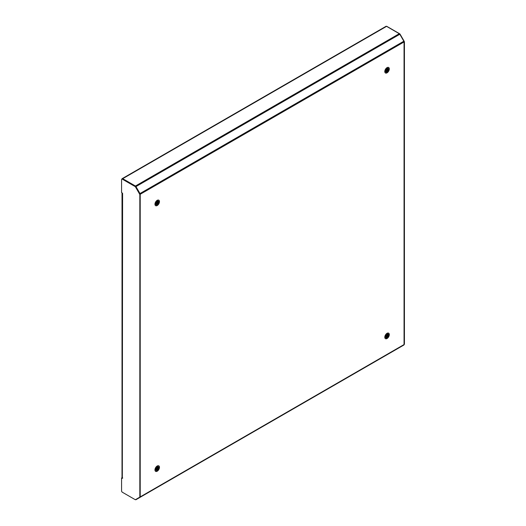 <?xml version="1.0" encoding="UTF-8"?>
<svg xmlns="http://www.w3.org/2000/svg" width="526" height="526" viewBox="0 0 526 526"><rect width="100%" height="100%" fill="white"/><g stroke="black" fill="none" stroke-linecap="round" stroke-linejoin="round"><path stroke-width="0.79" d="M385.275 338.547A3.182 1.841 120 0 0 386.669 338.297A3.182 1.841 120 0 0 388.694 335.667A3.182 1.841 120 0 0 388.438 333.07M387.044 338.514A3.182 1.841 120 0 0 389.128 335.713A3.182 1.841 120 0 0 388.635 333.162A3.182 1.841 120 0 0 387.044 333.32A3.182 1.841 120 0 0 384.966 336.121A3.182 1.841 120 0 0 385.453 338.672A3.182 1.841 120 0 0 387.044 338.514M155.44 471.243A3.182 1.841 120 0 0 156.833 470.994A3.182 1.841 120 0 0 158.859 468.357A3.182 1.841 120 0 0 158.602 465.766M157.208 471.211A3.182 1.841 120 0 0 159.293 468.403A3.182 1.841 120 0 0 158.799 465.852A3.182 1.841 120 0 0 157.208 466.01A3.182 1.841 120 0 0 155.131 468.817A3.182 1.841 120 0 0 155.617 471.368A3.182 1.841 120 0 0 157.208 471.211M155.44 205.561A3.182 1.841 120 0 0 156.833 205.311A3.182 1.841 120 0 0 158.859 202.681A3.182 1.841 120 0 0 158.602 200.084M157.208 205.528A3.182 1.841 120 0 0 159.293 202.72A3.182 1.841 120 0 0 158.799 200.169A3.182 1.841 120 0 0 157.208 200.327A3.182 1.841 120 0 0 155.131 203.135A3.182 1.841 120 0 0 155.617 205.686A3.182 1.841 120 0 0 157.208 205.528M385.275 72.864A3.182 1.841 120 0 0 386.669 72.614A3.182 1.841 120 0 0 388.694 69.984A3.182 1.841 120 0 0 388.438 67.387M387.044 72.831A3.182 1.841 120 0 0 389.128 70.03A3.182 1.841 120 0 0 388.635 67.479A3.182 1.841 120 0 0 387.044 67.637A3.182 1.841 120 0 0 384.966 70.438A3.182 1.841 120 0 0 385.453 72.989A3.182 1.841 120 0 0 387.044 72.831M386.196 337.528L385.597 337.514M386.196 337.166L386.196 336.824M386.196 336.699L386.196 336.278M386.196 335.404L386.196 334.681M139.837 497.129L403.837 345.049A1.059 0.611 60 0 0 404.053 344.563L404.053 41.948L140.205 194.278L140.205 496.899A1.059 0.611 60 0 1 139.982 497.379L399.819 347.37A1.059 0.611 60 0 1 399.813 347.37L135.971 499.7A1.059 0.611 60 0 1 135.438 499.647L135.432 499.641M404.053 41.948A1.059 0.611 -120 0 0 403.837 41.212L399.819 34.256A1.059 0.611 -120 0 0 399.287 33.697L386.571 26.353A1.059 0.611 -120 0 0 386.038 26.3L122.19 178.63A1.059 0.611 -120 0 0 121.973 179.05M140.205 194.278A1.059 0.611 -120 0 0 139.982 193.542L135.971 186.585A1.059 0.611 -120 0 0 135.438 186.026L122.722 178.682A1.059 0.611 -120 0 0 122.19 178.63M122.163 477.832A1.059 0.611 60 0 1 122.19 477.812A1.059 0.611 60 0 1 122.611 477.812M386.544 26.339A1.131 0.651 60 0 1 386.972 26.438L386.847 26.51M404.192 344.504L404.192 344.504A1.131 0.651 -120 0 0 404.428 343.991L404.428 42.093A1.131 0.651 60 0 0 404.192 41.304L400.168 34.328A1.131 0.651 -120 0 0 399.602 33.73L386.972 26.438M404.428 343.991L404.053 344.201L404.053 42.31L404.428 42.093M122.321 193.035A1.059 0.611 0 0 0 122.012 193.469A1.059 0.611 0 0 0 122.321 193.903L122.321 193.035L121.572 192.601L121.572 179.668A1.131 0.651 -120 0 1 121.808 179.149L122.183 178.932A1.131 0.651 60 0 1 122.749 178.991L135.379 186.283A1.131 0.651 60 0 1 135.945 186.875L139.969 193.851A1.131 0.651 -120 0 1 140.205 194.64L140.205 496.537A1.131 0.651 60 0 1 139.969 497.057L135.57 499.595A1.131 0.651 60 0 1 135.004 499.542L122.374 492.251A1.131 0.651 -120 0 1 121.572 490.863L121.572 477.924L122.696 478.141L121.572 477.924M122.597 193.338L122.321 478.358M139.594 497.274A1.131 0.651 -120 0 0 139.831 496.754L140.205 496.537M122.749 178.991L122.374 179.208L135.004 186.5A1.131 0.651 -120 0 1 135.57 187.092L139.594 194.068A1.131 0.651 60 0 1 139.831 194.857L139.831 496.754M122.374 179.208A1.131 0.651 -120 0 0 121.808 179.149M135.938 499.378A1.131 0.651 -120 0 0 135.945 499.378L135.57 499.595M122.321 477.49A1.059 0.611 180 0 1 122.012 477.056L122.012 193.469M385.427 71.7L386.294 71.536L388.175 69.149A2.124 1.223 -60 0 1 386.669 71.753A2.124 1.223 -60 0 1 385.611 71.858A2.124 1.223 -60 0 1 385.282 70.155A2.124 1.223 -60 0 1 386.669 68.288A2.124 1.223 -60 0 1 387.734 68.183A2.124 1.223 -60 0 1 388.175 69.149L386.577 71.694L385.545 71.812M387.55 68.104L387.8 68.932L387.314 70.385L385.387 71.661M387.307 68.084L386.932 70.168L385.269 71.444M387.373 68.078L387.031 70.221L385.295 71.503M387.018 68.13L386.557 69.951L385.19 71.161M387.097 68.11L386.656 70.011L385.21 71.24M386.669 68.288L385.177 70.773M386.768 68.235L386.281 69.794L385.17 70.885M386.202 68.643L385.275 70.188M386.34 68.518L385.229 70.366M388.135 69.491L387.031 71.385M387.761 69.274L386.649 71.168M385.9 71.687L385.538 71.806M387.386 69.057L386.275 70.951M387.011 68.84L385.9 70.734M386.636 68.623L385.525 70.517M386.189 68.656L385.282 70.175M386.189 71.589L385.597 71.832M385.427 337.383L386.294 337.219L388.175 334.832A2.124 1.223 -60 0 1 386.669 337.436A2.124 1.223 -60 0 1 385.611 337.534A2.124 1.223 -60 0 1 385.282 335.838A2.124 1.223 -60 0 1 386.669 333.964A2.124 1.223 -60 0 1 387.734 333.859A2.124 1.223 -60 0 1 388.175 334.832L386.577 337.376L385.545 337.495M387.55 333.786L387.8 334.615L387.314 336.068L385.387 337.344M387.307 333.76L386.932 335.851L385.269 337.127M387.373 333.76L387.031 335.904L385.295 337.186M387.018 333.813L386.557 335.634L385.19 336.844M387.097 333.793L386.656 335.687L385.21 336.923M386.669 333.964L386.183 335.417L385.177 336.456M386.768 333.918L386.281 335.476L385.17 336.568M386.202 334.326L385.275 335.871M386.34 334.201L385.229 336.048M388.135 335.167L387.031 337.067M387.761 334.957L386.649 336.85M385.9 337.37L385.538 337.488M387.386 334.74L386.275 336.633M387.011 334.523L385.9 336.416M386.636 334.306L385.525 336.199M386.189 334.339L385.282 335.851M155.591 470.08L156.459 469.909L158.333 467.529A2.124 1.223 -60 0 1 156.833 470.126A2.124 1.223 -60 0 1 155.775 470.231A2.124 1.223 -60 0 1 155.446 468.534A2.124 1.223 -60 0 1 156.833 466.661A2.124 1.223 -60 0 1 157.899 466.555A2.124 1.223 -60 0 1 158.333 467.529L156.741 470.073L156.064 470.066M157.715 466.483L157.958 467.312L157.471 468.765L155.551 470.034M157.471 466.457L157.096 468.548L155.433 469.823M157.537 466.457L157.195 468.6L155.459 469.882M157.182 466.509L156.722 468.331L155.354 469.54M157.261 466.49L156.82 468.383L155.367 469.619M156.833 466.661L156.347 468.114L155.334 469.153M156.932 466.608L156.446 468.166L155.334 469.258M156.505 466.897L155.394 468.745M158.3 467.864L157.189 469.757M157.925 467.647L156.814 469.54M157.55 467.43L156.439 469.323M157.169 467.213L156.064 469.113M156.794 466.996L155.689 468.896M156.353 469.961L155.762 470.211M155.591 204.397L156.459 204.226L158.333 201.846A2.124 1.223 -60 0 1 156.833 204.443A2.124 1.223 -60 0 1 155.775 204.548A2.124 1.223 -60 0 1 155.446 202.852A2.124 1.223 -60 0 1 156.833 200.978A2.124 1.223 -60 0 1 157.899 200.873A2.124 1.223 -60 0 1 158.333 201.846L156.741 204.39L156.064 204.384M157.715 200.8L157.958 201.629L157.471 203.082L155.551 204.351M157.471 200.774L157.096 202.865L155.433 204.141M157.537 200.774L157.195 202.918L155.459 204.2M157.182 200.827L156.722 202.648L155.354 203.858M157.261 200.807L156.82 202.701L155.367 203.937M156.833 200.978L156.347 202.431L155.334 203.47M156.932 200.925L156.446 202.484L155.334 203.582M156.367 201.34L155.44 202.878L156.347 201.353M156.505 201.215L155.394 203.062M158.3 202.181L157.189 204.075M157.925 201.964L156.814 203.858M157.55 201.747L156.439 203.647M157.169 201.53L156.064 203.43M156.794 201.313L155.689 203.214M156.353 204.279L155.762 204.529M135.813 186.677L399.819 34.256M139.837 193.627L403.837 41.212M404.053 344.563L140.205 496.899M386.571 26.353L122.722 178.682M399.287 33.697L135.438 186.026M385.795 69.741L385.795 70.234M385.795 70.405L385.795 70.819M385.795 70.944L385.795 71.28M386.544 71.253L386.544 70.839M386.544 70.688L386.544 70.168M135.004 186.5L135.379 186.283M139.831 194.857L140.205 194.64M135.57 187.092L135.945 186.875M139.594 194.068L139.969 193.851"/></g></svg>
